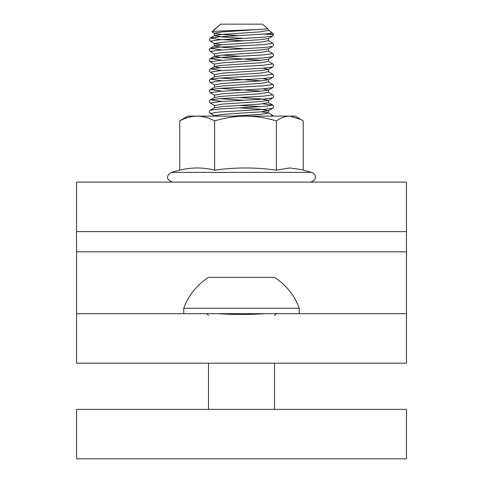 <?xml version="1.0" encoding="UTF-8"?>
<svg xmlns="http://www.w3.org/2000/svg" width="483" height="483" viewBox="0 0 483 483"><rect width="100%" height="100%" fill="white"/><g stroke="black" fill="none" stroke-linecap="round" stroke-linejoin="round"><path stroke-width="0.72" d="M406.469 458.85L76.531 458.85L76.531 409.361L406.469 409.361L406.469 458.85M406.469 251.812L406.469 313.672L265.155 313.672C249.415 314.711 233.651 314.711 217.845 313.672L406.469 313.672L406.469 363.168L76.531 363.168L76.531 182.109L406.469 182.109L406.469 251.812L76.531 251.812M217.845 313.672L76.531 313.672L183.757 313.672L183.757 308.232L299.243 308.232A61.432 61.432 0 0 0 274.495 277.381L208.505 277.381A61.432 61.432 0 0 0 183.757 308.232M217.724 277.381L208.505 277.381M271.331 32.12L273.668 34.462C273.227 34.716 272.189 34.426 270.552 33.605L271.331 32.12L268.476 30.393L260.675 31.842L222.325 34.42L214.524 35.549L222.325 36.998L243.637 38.411M264.883 34.178L273.668 34.462L272.69 36.086L263.64 37.233L219.36 39.811L210.31 41.236C209.151 40.155 209.151 39.075 210.31 37.994L219.36 39.425L243.637 40.82M213.353 30.435L220.562 24.15L212.007 31.914L214.524 33.375L222.325 34.498L239.363 35.664M267.914 28.757L262.438 24.15L267.974 28.811L259.872 29.409C243.661 30.254 211.355 31.051 211.971 31.818M220.562 24.15L262.438 24.15M268.476 30.393L267.974 28.811M303.239 170.125L303.239 120.913L301.018 119.53L289.8 116.119C285.248 116.24 280.768 117.84 276.361 120.913C266.284 117.846 255.99 116.246 245.491 116.119C234.967 116.252 224.68 117.846 214.621 120.913C208.934 117.846 203.12 116.246 197.191 116.119C191.25 116.252 185.442 117.846 179.761 120.913L179.761 170.173C191.383 167.245 203.005 167.245 214.621 170.173C235.203 167.245 255.785 167.245 276.361 170.173L289.8 167.951L301.018 169.533L311.656 172.383C315.103 173.373 318.726 179.827 310.376 182.109M276.361 170.173L276.361 120.913M214.621 170.173L214.621 120.913M179.761 120.913L187.887 116.119L295.113 116.119L301.018 119.53M76.531 231.605L406.469 231.605M270.552 33.605L219.36 36.847L210.31 37.994L214.524 35.549L214.386 33.212L222.325 31.92L259.872 29.409M272.69 43.15C273.849 44.231 273.849 45.311 272.69 46.392L263.64 47.545L219.36 50.123L210.31 51.548C209.151 50.467 209.151 49.387 210.31 48.306L214.524 45.861L222.325 44.732L260.675 42.154L268.476 40.705L272.817 43.289L263.64 44.575L219.36 47.153L210.31 48.306L222.21 49.924M272.69 53.462C273.849 54.543 273.849 55.623 272.69 56.704L263.64 57.851L219.36 60.429L210.31 61.86C209.151 60.78 209.151 59.699 210.31 58.612L214.524 56.167L222.325 55.044L260.675 52.466L268.476 51.017L272.817 53.601L263.64 54.887L219.36 57.465L210.31 58.612L222.21 60.236M272.69 63.768C273.849 64.855 273.849 65.936 272.69 67.016L263.64 68.163L219.36 70.741L210.31 72.172C209.151 71.092 209.151 70.005 210.31 68.924L214.524 66.479L222.325 65.356L260.675 62.778L268.476 61.323L272.817 63.913L263.64 65.199L219.36 67.777L210.31 68.924L222.21 70.548M272.69 74.08C273.849 75.161 273.849 76.242 272.69 77.328L263.64 78.475L219.36 81.053L210.31 82.484C209.151 81.398 209.151 80.317 210.31 79.236L214.524 76.791L222.325 75.662L260.675 73.09L268.476 71.635L272.817 74.219L263.64 75.511L219.36 78.089L210.31 79.236L222.21 80.86M272.69 84.392C273.849 85.473 273.849 86.554 272.69 87.634L263.64 88.787L219.36 91.365L210.31 92.79C209.151 91.71 209.151 90.629 210.31 89.548L214.524 87.103L222.325 85.974L260.675 83.396L268.476 81.947L272.817 84.531L263.64 85.823L219.36 88.401L210.31 89.548L222.21 91.172M272.69 94.704C273.849 95.785 273.849 96.866 272.69 97.946L263.64 99.093L219.36 101.672L210.31 103.102C209.151 102.022 209.151 100.941 210.31 99.86L214.524 97.415L222.325 96.286L260.675 93.708L268.476 92.259L272.817 94.843L263.64 96.129L219.36 98.707L210.31 99.86L222.21 101.478M262.957 103.815L272.817 105.155L263.64 106.441L219.36 109.019L210.31 110.166L214.524 107.721L214.524 105.548L210.31 103.102M261.146 111.79L268.476 112.877L272.817 115.461L270.335 116.119M268.476 40.705L268.476 38.531L260.675 39.654L222.325 42.232L214.386 43.524L214.386 46.024L222.325 47.31L243.637 48.723M268.476 51.017L268.476 48.837L260.675 49.966L222.325 52.544L214.386 53.83L214.386 56.33L222.325 57.622L261.146 60.236M268.476 61.323L268.476 59.149L260.675 60.278L222.325 62.856L214.386 64.142L214.386 66.642L220.043 67.729M220.043 78.041L261.146 80.86M220.043 88.353L261.146 91.172M220.043 98.659L243.637 100.277M239.363 107.836L260.675 109.255L268.476 110.704L272.69 108.258C273.849 107.178 273.849 106.097 272.69 105.01L268.476 102.565L260.675 104.02L222.325 106.598L214.524 107.721M214.82 116.119L214.386 115.697L222.325 114.405L260.675 111.833L268.476 110.704L268.614 113.04L260.675 114.332L233.265 116.119M239.363 105.433L260.79 106.634M272.69 108.258L263.64 109.406L219.36 111.984L210.31 113.414C209.151 112.334 209.151 111.253 210.31 110.166M239.363 115.745L246.759 116.119M210.31 41.236L214.524 43.681L221.854 44.774M221.854 55.08L239.363 56.288M262.957 68.212L268.476 69.461L260.675 70.584L222.325 73.162L214.524 74.617L210.31 72.172M262.957 78.524L268.476 79.773L260.675 80.896L222.325 83.474L214.524 84.93L210.31 82.484M262.957 88.836L268.476 90.079L260.675 91.209L222.325 93.787L214.524 95.236L210.31 92.79M239.363 97.53L260.675 98.943L268.476 100.392L260.675 101.521L222.325 104.099L214.524 105.548M179.761 170.125L171.344 172.383L311.656 172.383M274.495 315.49L276.306 313.672M208.505 409.361L208.505 363.168M274.495 409.361L274.495 363.168M208.505 315.49L206.694 313.672M299.243 313.672L299.243 308.232M272.69 115.322L273.469 116.119M268.476 71.635L268.476 69.461L272.69 67.016M214.524 76.791L214.524 74.617M268.476 81.947L268.476 79.773L272.69 77.328M214.524 87.103L214.524 84.93M268.476 92.259L268.476 90.079L272.69 87.634M214.524 97.415L214.524 95.236M268.476 102.565L268.476 100.392L272.69 97.946M268.476 38.531L272.69 36.086M268.476 48.837L272.69 46.392M214.524 53.993L210.31 51.548M268.476 59.149L272.69 56.704M214.524 64.305L210.31 61.86M214.524 115.86L210.31 113.414M171.344 172.383L168.253 174.84C167.993 175.987 165.283 179.428 172.624 182.109"/></g></svg>
